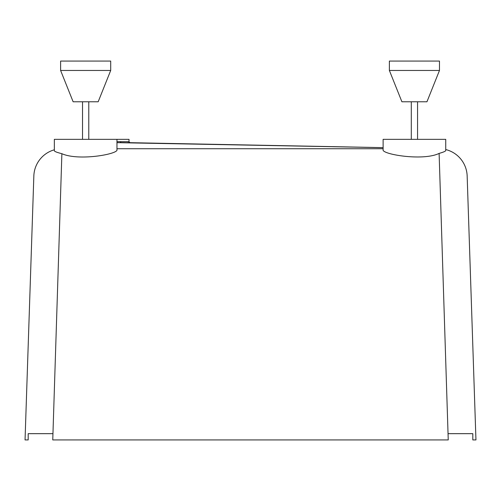 <?xml version="1.0" encoding="UTF-8"?>
<svg xmlns="http://www.w3.org/2000/svg" width="501" height="501" viewBox="0 0 501 501"><rect width="100%" height="100%" fill="white"/><g stroke="black" fill="none" stroke-linecap="round" stroke-linejoin="round"><path stroke-width="0.75" d="M448.038 433.672L472.812 433.672L472.812 439.934L475.95 439.934L467.157 175.976A28.181 28.181 0 0 0 445.74 149.555L445.74 139.341L383.115 139.341L383.115 147.638L127.849 142.635M25.063 439.527L33.843 175.976A28.181 28.181 0 0 1 54.346 149.799L54.346 139.341L129.007 139.341L129.007 141.695L129.953 142.672M121.06 142.635L383.115 147.663L116.965 142.66M383.115 148.734L116.965 148.734M116.965 139.341L116.965 149.686C118.724 154.007 78.889 161.316 61.88 153.701L52.755 439.934L448.245 439.934L439.114 153.406C422.85 161.341 381.255 154.22 383.115 149.686L383.115 139.341M61.88 153.701C56.945 152.442 54.434 151.459 54.346 150.745L54.346 139.341M439.114 153.406C443.454 152.172 445.665 151.208 445.74 150.507L445.74 139.341M52.962 433.672L28.188 433.672L28.188 439.934L25.05 439.934M116.965 141.677L120.215 141.658C131.869 141.708 131.832 141.708 120.115 141.664M411.296 101.772L411.296 139.341M417.558 101.772L417.558 139.341M82.521 101.772L82.521 139.341M88.783 101.772L88.783 139.341M426.952 101.772L401.902 101.772L389.377 70.459L439.477 70.459L426.952 101.772M389.377 70.459L389.377 61.066L439.477 61.066L439.477 70.459M98.177 101.772L73.127 101.772L60.608 70.459L110.702 70.459L98.177 101.772M60.608 70.459L60.608 61.066L110.702 61.066L110.702 70.459M54.346 149.799A28.181 28.181 0 0 0 33.843 175.976M467.157 175.976A28.181 28.181 0 0 0 445.74 149.555M120.904 142.635L120.215 141.658"/></g></svg>
